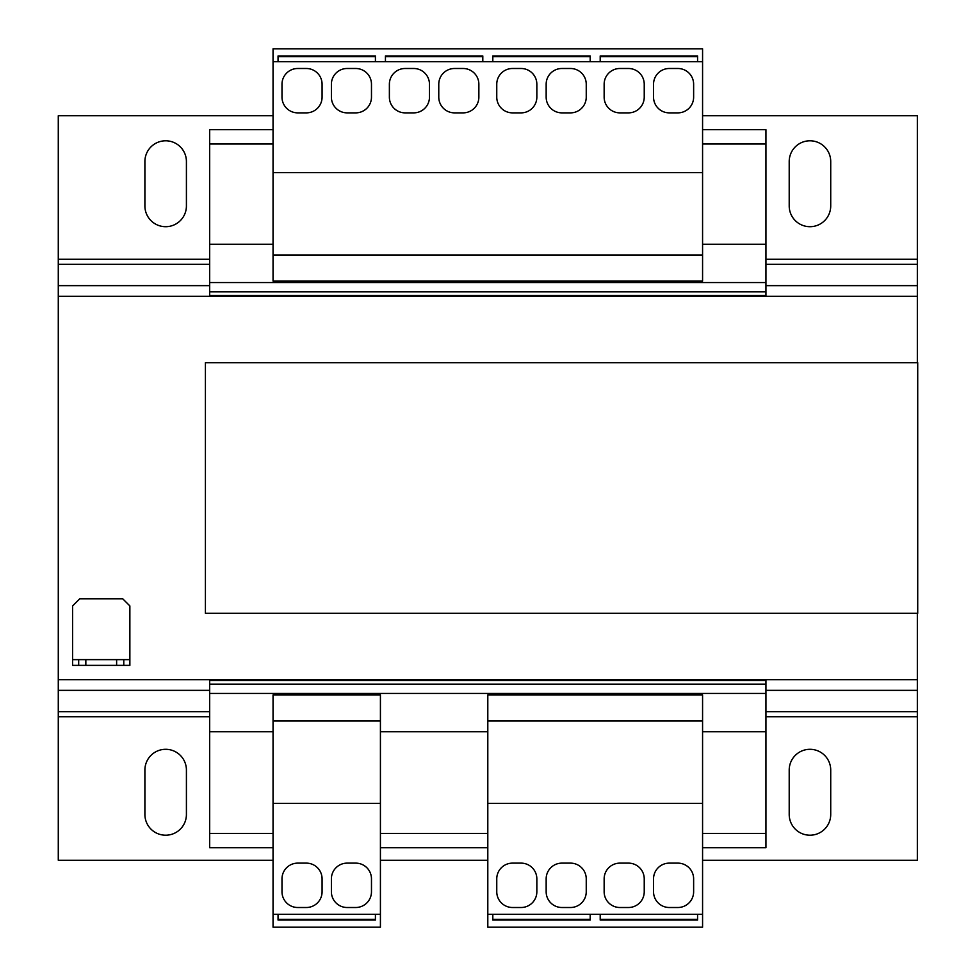 <?xml version="1.0" encoding="UTF-8"?>
<svg xmlns="http://www.w3.org/2000/svg" width="976" height="976" viewBox="0 0 976 976"><rect width="100%" height="100%" fill="white"/><g stroke="black" fill="none" stroke-linecap="round" stroke-linejoin="round"><path stroke-width="1.46" d="M809.958 226.7A20.764 20.764 0 0 0 830.722 205.936L830.722 161.552A20.764 20.764 0 0 0 809.958 140.788A20.764 20.764 0 0 0 789.206 161.552L789.206 205.936A20.764 20.764 0 0 0 809.958 226.7M165.664 226.7A20.764 20.764 0 0 0 186.416 205.936L186.416 161.552A20.764 20.764 0 0 0 165.664 140.788A20.764 20.764 0 0 0 144.899 161.552L144.899 205.936A20.764 20.764 0 0 0 165.664 226.7M809.958 835.212A20.764 20.764 0 0 0 830.722 814.448L830.722 770.064A20.764 20.764 0 0 0 809.958 749.3A20.764 20.764 0 0 0 789.206 770.064L789.206 814.448A20.764 20.764 0 0 0 809.958 835.212M165.664 835.212A20.764 20.764 0 0 0 186.416 814.448L186.416 770.064A20.764 20.764 0 0 0 165.664 749.3A20.764 20.764 0 0 0 144.899 770.064L144.899 814.448A20.764 20.764 0 0 0 165.664 835.212M765.94 679.674L765.94 731.756L702.574 731.756M209.681 679.674L209.681 847.741L273.048 847.741M273.048 731.756L209.681 731.756M487.805 731.756L380.42 731.756M273.048 244.244L209.681 244.244L209.681 296.326M702.574 129.698L765.94 129.698L765.94 282.54L209.681 282.54M765.94 244.244L702.574 244.244M765.94 282.54L765.94 291.848L209.681 291.848M765.94 291.848L765.94 295.423L209.681 295.423M765.94 295.423L765.94 296.326M765.94 680.577L209.681 680.577M765.94 684.152L209.681 684.152M765.94 693.46L209.681 693.46M765.94 731.756L765.94 833.419L702.574 833.419M487.805 833.419L380.42 833.419M273.048 833.419L209.681 833.419M765.94 833.419L765.94 847.741L702.574 847.741M487.805 847.741L380.42 847.741M273.048 129.698L209.681 129.698L209.681 244.244M765.94 144.009L702.574 144.009M273.048 144.009L209.681 144.009M209.681 690.361L58.279 690.361L58.279 296.326L917.342 296.326L917.342 115.741L702.574 115.741M273.048 115.741L58.279 115.741L58.279 296.326M209.681 716.726L58.279 716.726L58.279 860.259L273.048 860.259M702.574 860.259L917.342 860.259L917.342 716.726L765.94 716.726M380.42 860.259L487.805 860.259M58.279 679.674L917.342 679.674L917.342 716.726M58.279 716.726L58.279 690.361M78.678 659.63L85.839 659.63L85.839 665.364L78.678 665.364L78.678 659.63L72.59 659.63L72.59 665.364L78.678 665.364M123.781 665.364L116.62 665.364L116.62 659.63L123.781 659.63L123.781 665.364L129.869 665.364L129.869 605.937L122.708 598.788L79.751 598.788L72.59 605.937L72.59 659.63M123.781 659.63L129.869 659.63M116.62 665.364L85.839 665.364M116.62 659.63L85.839 659.63M917.342 679.674L917.342 613.282M917.342 362.718L917.342 296.326M917.721 362.718L205.411 362.718L205.411 613.282L917.721 613.282L917.721 362.718M273.048 61.683L273.048 281.112L702.574 281.112L702.574 48.8L273.048 48.8L273.048 61.683L278.05 61.683L278.05 55.961L375.418 55.961L375.418 61.683L492.819 61.683L492.819 55.961L590.187 55.961L590.187 61.683L702.574 61.683M273.048 254.98L702.574 254.98M273.048 172.654L702.574 172.654M644.233 97.124L644.233 84.241A15.75 15.75 0 0 0 628.483 68.491L619.894 68.491A15.75 15.75 0 0 0 604.144 84.241L604.144 97.124A15.75 15.75 0 0 0 619.894 112.874L628.483 112.874A15.75 15.75 0 0 0 644.233 97.124M677.881 68.491L669.292 68.491A15.75 15.75 0 0 0 653.542 84.241L653.542 97.124A15.75 15.75 0 0 0 669.292 112.874L677.881 112.874A15.75 15.75 0 0 0 693.631 97.124L693.631 84.241A15.75 15.75 0 0 0 677.881 68.491M600.203 56.693L697.572 56.693M429.464 97.124L429.464 84.241A15.75 15.75 0 0 0 413.714 68.491L405.125 68.491A15.75 15.75 0 0 0 389.375 84.241L389.375 97.124A15.75 15.75 0 0 0 405.125 112.874L413.714 112.874A15.75 15.75 0 0 0 429.464 97.124M463.112 68.491L454.523 68.491A15.75 15.75 0 0 0 438.773 84.241L438.773 97.124A15.75 15.75 0 0 0 454.523 112.874L463.112 112.874A15.75 15.75 0 0 0 478.862 97.124L478.862 84.241A15.75 15.75 0 0 0 463.112 68.491M385.435 56.693L482.803 56.693M322.08 97.124L322.08 84.241A15.75 15.75 0 0 0 306.33 68.491L297.741 68.491A15.75 15.75 0 0 0 281.991 84.241L281.991 97.124A15.75 15.75 0 0 0 297.741 112.874L306.33 112.874A15.75 15.75 0 0 0 322.08 97.124M355.728 68.491L347.139 68.491A15.75 15.75 0 0 0 331.389 84.241L331.389 97.124A15.75 15.75 0 0 0 347.139 112.874L355.728 112.874A15.75 15.75 0 0 0 371.478 97.124L371.478 84.241A15.75 15.75 0 0 0 355.728 68.491M278.05 61.683L375.418 61.683M278.05 56.693L375.418 56.693M536.849 97.124L536.849 84.241A15.75 15.75 0 0 0 521.099 68.491L512.51 68.491A15.75 15.75 0 0 0 496.76 84.241L496.76 97.124A15.75 15.75 0 0 0 512.51 112.874L521.099 112.874A15.75 15.75 0 0 0 536.849 97.124M570.496 68.491L561.908 68.491A15.75 15.75 0 0 0 546.157 84.241L546.157 97.124A15.75 15.75 0 0 0 561.908 112.874L570.496 112.874A15.75 15.75 0 0 0 586.247 97.124L586.247 84.241A15.75 15.75 0 0 0 570.496 68.491M492.819 61.683L590.187 61.683M492.819 56.693L590.187 56.693M600.203 61.683L600.203 55.961L697.572 55.961L697.572 61.683M385.435 61.683L385.435 55.961L482.803 55.961L482.803 61.683M380.42 914.317L380.42 694.888L273.048 694.888L273.048 927.2L380.42 927.2L380.42 914.317L375.418 914.317L375.418 920.039L278.05 920.039L278.05 914.317L273.048 914.317M380.42 721.02L273.048 721.02M380.42 803.346L273.048 803.346M331.389 878.876L331.389 891.759A15.75 15.75 0 0 0 347.139 907.509L355.728 907.509A15.75 15.75 0 0 0 371.478 891.759L371.478 878.876A15.75 15.75 0 0 0 355.728 863.126L347.139 863.126A15.75 15.75 0 0 0 331.389 878.876M297.741 907.509L306.33 907.509A15.75 15.75 0 0 0 322.08 891.759L322.08 878.876A15.75 15.75 0 0 0 306.33 863.126L297.741 863.126A15.75 15.75 0 0 0 281.991 878.876L281.991 891.759A15.75 15.75 0 0 0 297.741 907.509M375.418 914.317L278.05 914.317M375.418 919.307L278.05 919.307M702.574 914.317L702.574 694.888L487.805 694.888L487.805 927.2L702.574 927.2L702.574 914.317L590.187 914.317L590.187 920.039L492.819 920.039L492.819 914.317L487.805 914.317M702.574 721.02L487.805 721.02M702.574 803.346L487.805 803.346M619.894 907.509L628.483 907.509A15.75 15.75 0 0 0 644.233 891.759L644.233 878.876A15.75 15.75 0 0 0 628.483 863.126L619.894 863.126A15.75 15.75 0 0 0 604.144 878.876L604.144 891.759A15.75 15.75 0 0 0 619.894 907.509M653.542 878.876L653.542 891.759A15.75 15.75 0 0 0 669.292 907.509L677.881 907.509A15.75 15.75 0 0 0 693.631 891.759L693.631 878.876A15.75 15.75 0 0 0 677.881 863.126L669.292 863.126A15.75 15.75 0 0 0 653.542 878.876M697.572 919.307L600.203 919.307M512.51 907.509L521.099 907.509A15.75 15.75 0 0 0 536.849 891.759L536.849 878.876A15.75 15.75 0 0 0 521.099 863.126L512.51 863.126A15.75 15.75 0 0 0 496.76 878.876L496.76 891.759A15.75 15.75 0 0 0 512.51 907.509M546.157 878.876L546.157 891.759A15.75 15.75 0 0 0 561.908 907.509L570.496 907.509A15.75 15.75 0 0 0 586.247 891.759L586.247 878.876A15.75 15.75 0 0 0 570.496 863.126L561.908 863.126A15.75 15.75 0 0 0 546.157 878.876M590.187 914.317L492.819 914.317M590.187 919.307L492.819 919.307M697.572 914.317L697.572 920.039L600.203 920.039L600.203 914.317M917.342 259.274L765.94 259.274M209.681 259.274L58.279 259.274M917.342 264.337L765.94 264.337M209.681 264.337L58.279 264.337M917.342 285.639L765.94 285.639M209.681 285.639L58.279 285.639M917.342 711.663L765.94 711.663M209.681 711.663L58.279 711.663M917.342 690.361L765.94 690.361"/></g></svg>
